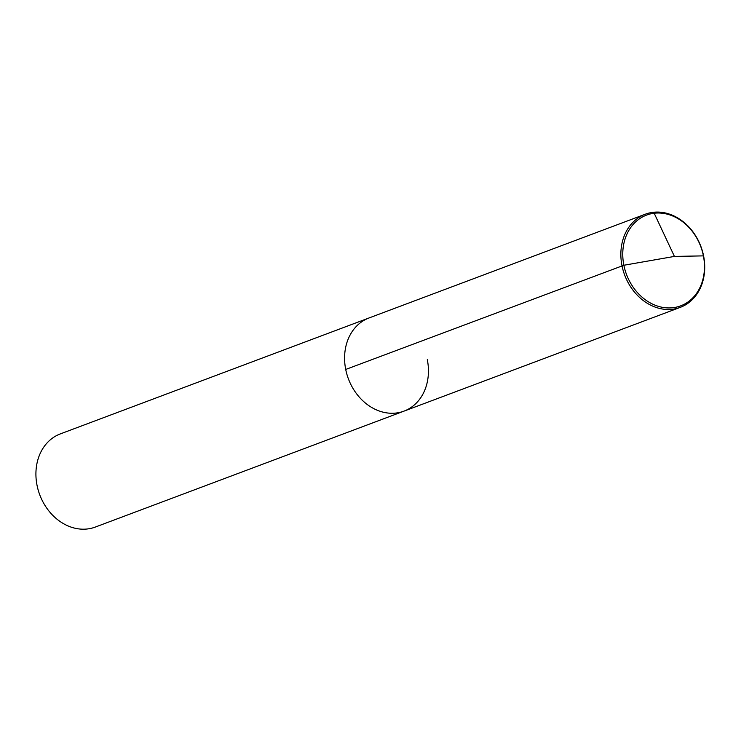 <?xml version="1.0" encoding="UTF-8"?>
<svg xmlns="http://www.w3.org/2000/svg" width="741" height="741" viewBox="0 0 741 741"><rect width="100%" height="100%" fill="white"/><g stroke="black" fill="none" stroke-linecap="round" stroke-linejoin="round"><path stroke-width="1.11" d="M427.307 359.635A49.758 40.709 -110.6 0 1 404.012 411.125A49.758 40.709 -110.6 0 1 345.714 369.453A49.758 40.709 69.4 0 1 369.018 317.972A49.758 40.709 69.4 0 0 345.714 369.453A49.758 40.709 -110.6 0 0 404.012 411.125L680.284 307.358A49.758 40.709 -110.6 0 1 621.995 265.695A49.758 40.709 -110.6 0 1 645.3 214.205A49.758 40.709 -110.6 0 1 703.589 255.877A49.758 40.709 -110.6 0 1 680.284 307.358M404.012 411.125L95.339 527.055A49.758 40.709 -110.6 0 1 37.05 485.383A49.758 40.709 69.4 0 1 60.354 433.893L645.3 214.205M653.108 212.306L654.183 213.241L674.421 256.414L703.589 255.877L674.421 256.414L623.866 265.259A48.471 39.662 -110.6 0 1 654.183 213.241A48.471 39.662 -110.6 0 1 703.366 255.691A48.471 39.662 -110.6 0 1 673.05 307.71A48.471 39.662 -110.6 0 1 623.866 265.259L345.714 369.453"/></g></svg>
